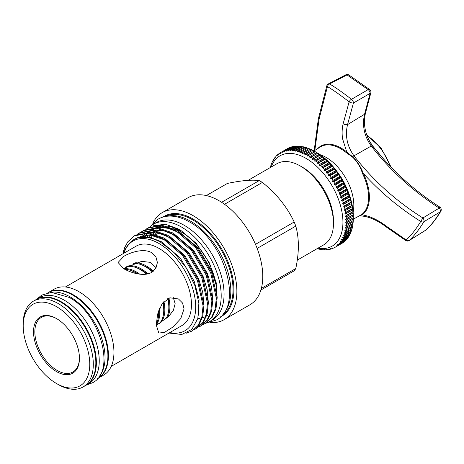 <?xml version="1.0" encoding="UTF-8"?>
<svg xmlns="http://www.w3.org/2000/svg" width="464" height="464" viewBox="0 0 464 464"><rect width="100%" height="100%" fill="white"/><g stroke="black" fill="none" stroke-linecap="round" stroke-linejoin="round"><path stroke-width="0.7" d="M36.273 299.5A49.567 28.617 60 0 1 36.534 299.35L39.405 297.691A49.567 28.617 60 0 1 77.604 310.967A49.567 28.617 60 0 1 99.244 360.853A49.567 28.617 60 0 1 88.978 383.548L86.107 385.207A49.567 28.617 60 0 1 85.84 385.352M36.534 299.35A49.567 28.617 60 0 1 74.733 312.626A49.567 28.617 60 0 1 96.373 362.512A49.567 28.617 60 0 1 86.107 385.207M98.849 376.89A49.567 28.617 -120 0 0 101.001 336.354A49.567 28.617 -120 0 0 69.977 296.803A49.567 28.617 -120 0 0 50.106 292.465M97.457 378.647L97.631 378.549A49.567 28.617 -120 0 0 105.229 338.83A49.567 28.617 -120 0 0 72.848 295.15A49.567 28.617 -120 0 0 48.059 292.691L47.891 292.79M205.372 323.373A56.208 32.451 -120 0 0 209.554 321.593A56.208 32.451 -120 0 0 218.173 276.556A56.208 32.451 -120 0 0 181.453 227.024A56.208 32.451 -120 0 0 153.352 224.24A56.208 32.451 -120 0 0 149.565 227.116M209.554 321.593L212.425 319.934A56.208 32.451 -120 0 0 221.044 274.897A56.208 32.451 -120 0 0 184.324 225.371A56.208 32.451 -120 0 0 156.223 222.587L153.352 224.24M156.71 229.877A49.961 28.843 -120 0 0 155.834 230.689M154.28 232.458A49.961 28.843 -120 0 0 153.393 233.694M152.441 235.277A49.961 28.843 -120 0 0 151.322 237.655M197.832 318.519A49.961 28.843 -120 0 0 200.146 318.321M202.333 317.875A49.961 28.843 -120 0 0 203.673 317.457M206.48 316.158A49.961 28.843 -120 0 0 207.889 315.236M216.259 286.004A49.961 28.843 -120 0 0 181.453 232.122A49.961 28.843 -120 0 0 173.687 228.636M163.717 227.401A49.961 28.843 -120 0 0 160.057 228.102M156.049 229.906A49.961 28.843 -120 0 0 155.08 230.55M152.894 232.418A49.961 28.843 -120 0 0 152.018 233.363M150.713 235.068A49.961 28.843 -120 0 0 149.408 237.249M216.908 303.705L216.798 284.461L209.403 262.931L196.214 243.351L179.748 229.494L165.468 224.234L153.056 225.806M124.027 253.141A51.835 29.928 60 0 1 159.042 243.536A51.835 29.928 60 0 1 195.286 300.463A51.835 29.928 60 0 1 169.865 332.537M123.818 253.263L124.746 250.496C131.416 236.304 143.179 233.404 160.045 241.802L174.017 252.509L186.163 267.751L194.816 285.441L198.876 303.149L197.838 318.484L191.852 329.405L181.789 334.474L168.983 333.048M184.057 308.838L182.538 303.009L178.454 298.949L169.888 297.801L162.145 303.607L157.661 314.035L156.24 324.899L158.787 333.024L164.378 332.473L172.846 327.079L180.751 318.623L184.057 308.838M65.412 286.984L136.126 246.158A45.837 26.465 60 0 1 159.042 248.426A45.837 26.465 60 0 1 188.987 288.823A45.837 26.465 60 0 1 181.963 325.554L111.25 366.38M151.647 272.38L155.933 268.099L157.406 262.496L155.933 256.928L151.647 252.7C144.2 248.147 131.237 251.946 123.824 256.319L118.065 262.496L123.824 268.76C131.266 273.052 144.258 276.828 151.647 272.38M156.119 267.763L150.44 262.363L141.677 261.36L123.378 268.494M156.246 325.421L168.687 316.407L173.368 310.346L175.16 303.7L173.246 297.436M48.326 292.54A49.567 28.617 60 0 1 48.592 292.39A49.567 28.617 60 0 1 73.376 294.843A49.567 28.617 60 0 1 105.757 338.523A49.567 28.617 60 0 1 98.159 378.241A49.567 28.617 60 0 1 97.892 378.392M48.592 292.39L54.108 289.2A49.567 28.617 60 0 1 78.897 291.653A49.567 28.617 60 0 1 111.279 335.339A49.567 28.617 60 0 1 103.681 375.057L98.159 378.241M145.748 229.39L147.465 228.271L160.712 225.643L175.85 230.707L195.895 247.944L210.668 272.681L216.311 298.236L215.116 309.285L211.404 317.701L205.332 323.402L203.499 324.319M205.332 323.402L212.28 317.202L215.986 308.78L217.181 297.731L211.543 272.177L196.771 247.44L176.72 230.202L161.582 225.139L148.335 227.772L147.465 228.271M123.041 253.709A55.657 32.132 60 0 1 124.712 247.532L127.786 241.825L134.218 235.921L147.465 233.293L162.603 238.357L182.648 255.594L197.42 280.331L203.064 305.886L201.869 316.935L198.157 325.351L192.079 331.052L186.342 333.164M192.084 331.052L199.033 324.846L202.739 316.431L203.934 305.382L198.296 279.827L183.524 255.09L163.473 237.852L148.335 232.789L135.088 235.416L134.218 235.921M136.915 234.488L138.632 233.369L151.879 230.741L167.017 235.805L187.067 253.042L201.84 277.779L207.478 303.334L206.283 314.383L202.577 322.799L196.498 328.5L194.665 329.423M196.498 328.5L203.447 322.3L207.159 313.879L208.353 302.83L202.71 277.281L187.937 252.538L167.893 235.3L152.749 230.243L139.502 232.87L138.632 233.369M141.329 231.936L143.045 230.823L156.293 228.195L171.436 233.259L191.481 250.496L206.254 275.233L211.897 300.788L210.702 311.837L206.99 320.253L200.912 325.948L199.085 326.871M200.912 325.948L207.86 319.748L211.572 311.332L212.767 300.283L207.124 274.729L192.351 249.992L172.306 232.754L157.168 227.691L143.921 230.318L143.045 230.823M139.072 233.125L137.379 234.285M143.486 230.573L141.793 231.739M147.9 228.027L146.212 229.187M124.712 247.532L123.111 253.675M147.216 236.942A51.835 29.928 60 0 1 148.294 234.97M149.692 232.945A51.835 29.928 60 0 1 149.965 232.609M152.905 229.732A51.835 29.928 60 0 1 154.686 228.52M157.714 227.099A51.835 29.928 60 0 1 163.334 226.009M166.901 226.113A51.835 29.928 60 0 1 180.792 230.979M260.89 290.017L294.188 270.796A55.895 32.271 -120 0 0 295.777 268.528C299.216 252.439 299.216 238.299 295.777 226.113A55.895 32.271 -120 0 0 294.188 222.007C287.048 206.869 276.445 193.679 262.375 182.439A55.895 32.271 -120 0 0 260.78 181.482A55.895 32.271 -120 0 0 259.19 180.6L221.618 202.292M152.842 223.358A61.828 35.693 60 0 1 162.243 212.616L188.146 197.664A61.828 35.693 60 0 1 219.054 200.726A61.828 35.693 60 0 1 259.446 255.206A61.828 35.693 60 0 1 249.968 304.749L224.071 319.702A61.828 35.693 60 0 1 210.064 322.474M162.243 212.616A61.828 35.693 60 0 1 193.157 215.679A61.828 35.693 60 0 1 233.543 270.164A61.828 35.693 60 0 1 224.071 319.702M167.347 216.212A57.014 32.921 60 0 1 190.507 221.137A57.014 32.921 60 0 1 226.275 266.87A57.014 32.921 60 0 1 223.509 313.484M156.658 234.714A50.617 29.22 60 0 1 157.424 232.824M158.201 231.252A50.617 29.22 60 0 1 158.978 229.924M259.19 180.6C252.056 179.556 241.454 180.502 227.377 183.437L206.364 195.57M224.535 204.288L262.375 182.439M294.188 222.007L255.496 244.348M257.143 248.42L295.777 226.113M295.777 268.528L261.348 288.405M198.737 248.762L198.122 249.116M194.323 251.308L193.708 251.662M23.2 325.85L23.2 323.808A49.567 28.617 60 0 1 33.466 301.119A49.567 28.617 60 0 1 58.249 303.572A49.567 28.617 60 0 1 90.637 347.258A49.567 28.617 60 0 1 83.033 386.976A49.567 28.617 60 0 1 58.249 384.523L56.486 383.502A47.073 27.179 -120 0 0 89.767 364.286A47.073 27.179 -120 0 0 56.486 306.634A47.073 27.179 -120 0 0 23.2 325.85A47.073 27.179 -120 0 0 56.486 383.502L58.249 384.523M33.466 301.119L36.006 299.651A49.567 28.617 60 0 1 60.79 302.11A49.567 28.617 60 0 1 93.171 345.79A49.567 28.617 60 0 1 85.573 385.509L83.033 386.976M56.486 371.583A32.474 18.751 60 0 1 33.524 331.812A32.474 18.751 60 0 1 56.486 318.553L56.486 318.553A32.474 18.751 60 0 1 79.448 358.324A32.474 18.751 60 0 1 56.486 371.583M56.817 318.751A31.535 18.206 -120 0 0 41.377 317.37A31.535 18.206 -120 0 0 36.546 342.647A31.535 18.206 -120 0 0 57.147 370.434A31.535 18.206 -120 0 0 72.918 371.995A31.535 18.206 -120 0 0 79.443 357.935M167.266 317.741A33.257 19.198 -120 0 0 169.928 306.721A33.257 19.198 -120 0 0 168.884 298.12M153.34 271.202A33.257 19.198 -120 0 0 135.54 262.792M168.362 312.434A32.086 18.525 -120 0 0 169.099 306.246A32.086 18.525 -120 0 0 168.194 298.398M152.76 271.66A32.086 18.525 -120 0 0 140.685 264.492M165.723 319.046A33.257 19.198 -120 0 0 168.826 307.359A33.257 19.198 -120 0 0 167.748 298.607M152.354 271.945A33.257 19.198 -120 0 0 133.644 263.477M160.631 322.735A33.257 19.198 -120 0 0 164.848 309.656A33.257 19.198 -120 0 0 163.902 301.467M147.952 273.841A33.257 19.198 -120 0 0 127.902 266.04M163.287 315.369A32.086 18.525 -120 0 0 164.024 309.175A32.086 18.525 -120 0 0 163.287 302.139M147.065 274.038A32.086 18.525 -120 0 0 135.604 267.426M159.355 323.559A33.257 19.198 -120 0 0 163.746 310.294A33.257 19.198 -120 0 0 162.905 302.598M146.473 274.143A33.257 19.198 -120 0 0 126.55 266.736M156.24 324.858A33.257 19.198 -120 0 0 159.773 312.585A33.257 19.198 -120 0 0 159.512 308.432M139.728 274.16A33.257 19.198 -120 0 0 123.859 268.784M158.207 318.298A32.086 18.525 -120 0 0 158.943 312.11A32.086 18.525 -120 0 0 158.879 310.056M138.005 273.899A32.086 18.525 -120 0 0 130.529 270.355M156.258 323.808A33.257 19.198 -120 0 0 158.671 313.223A33.257 19.198 -120 0 0 158.584 310.886M137.135 273.737A33.257 19.198 -120 0 0 124.781 269.294M297.267 260.136L323.768 244.835A46.835 27.04 -120 0 0 333.471 223.393A46.835 27.04 -120 0 0 300.353 166.031L300.353 166.031A46.835 27.04 -120 0 0 276.933 163.711L248.13 180.339M333.471 223.393L333.471 220.841A43.715 25.242 -120 0 0 302.563 167.307A43.715 25.242 -120 0 0 302.557 167.307L300.353 166.031L302.563 167.307M288.956 147.952L288.782 147.935A54.642 31.546 -120 0 0 287.744 148.463L280.894 152.412A54.642 31.546 60 0 1 281.938 151.89L282.199 152.511L282.767 151.531A54.642 31.546 60 0 1 283.869 151.119L284.13 151.792L284.745 150.852A54.642 31.546 60 0 1 285.899 150.562L286.16 151.287L286.822 150.382A54.642 31.546 60 0 1 288.028 150.214L288.283 150.986L288.985 150.127A54.642 31.546 60 0 1 290.244 150.075L290.487 150.899L291.235 150.087A54.642 31.546 60 0 1 292.529 150.156L292.767 151.02L293.55 150.255A54.642 31.546 60 0 1 294.884 150.446L295.104 151.357L295.928 150.638A54.642 31.546 60 0 1 297.291 150.951L297.499 151.902L298.358 151.235A54.642 31.546 60 0 1 299.744 151.664L299.93 152.65L300.829 152.041A54.642 31.546 60 0 1 302.238 152.581L302.4 153.601L303.328 153.05A54.642 31.546 60 0 1 304.749 153.706L304.883 154.756L305.851 154.257A54.642 31.546 60 0 1 307.272 155.028L307.383 156.107L308.38 155.666A54.642 31.546 60 0 1 309.801 156.542L309.882 157.644L310.903 157.261A54.642 31.546 60 0 1 312.318 158.241L312.371 159.361L313.415 159.036A54.642 31.546 60 0 1 314.824 160.115L314.836 161.257L315.903 160.991A54.642 31.546 60 0 1 317.289 162.168L317.272 163.316L318.356 163.113A54.642 31.546 60 0 1 319.719 164.378L319.661 165.532L320.769 165.387A54.642 31.546 60 0 1 322.103 166.738L321.999 167.904L323.118 167.817A54.642 31.546 60 0 1 324.417 169.244L324.278 170.41L325.409 170.381A54.642 31.546 60 0 1 326.668 171.877L326.482 173.043L327.619 173.072A54.642 31.546 60 0 1 328.831 174.638L328.605 175.792L329.747 175.873A54.642 31.546 60 0 1 330.907 177.503L330.635 178.646L331.783 178.785A54.642 31.546 60 0 1 332.885 180.461L332.566 181.592L333.715 181.784A54.642 31.546 60 0 1 334.753 183.506L334.393 184.62L335.536 184.858A54.642 31.546 60 0 1 336.51 186.621L336.104 187.711L337.235 188.001A54.642 31.546 60 0 1 338.14 189.793L337.688 190.855L338.813 191.197A54.642 31.546 60 0 1 339.642 193.012L339.143 194.045L340.257 194.428A54.642 31.546 60 0 1 341.011 196.255L340.466 197.258L341.562 197.681A54.642 31.546 60 0 1 342.235 199.52L341.643 200.483L342.722 200.941A54.642 31.546 60 0 1 343.308 202.78L342.676 203.708L343.731 204.201A54.642 31.546 60 0 1 344.23 206.033L343.551 206.915L344.59 207.443A54.642 31.546 60 0 1 345.001 209.258L344.282 210.099L345.286 210.656A54.642 31.546 60 0 1 345.61 212.442L344.845 213.237L345.825 213.817A54.642 31.546 60 0 1 346.057 215.574L345.257 216.317L346.202 216.92A54.642 31.546 60 0 1 346.341 218.643L345.5 219.333L346.417 219.953A54.642 31.546 60 0 1 346.463 221.624L345.581 222.268L346.463 222.9A54.642 31.546 60 0 1 346.417 224.518L345.5 225.104L346.341 225.748A54.642 31.546 60 0 1 346.202 227.302L345.257 227.836L346.057 228.485A54.642 31.546 60 0 1 345.825 229.976L344.845 230.446L345.61 231.101A54.642 31.546 60 0 1 345.286 232.516L344.282 232.928L345.001 233.583A54.642 31.546 60 0 1 344.59 234.917L343.551 235.271L344.23 235.921A54.642 31.546 60 0 1 343.731 237.168L342.676 237.464L343.308 238.102A54.642 31.546 60 0 1 342.722 239.262L341.643 239.499L342.235 240.126A54.642 31.546 60 0 1 341.562 241.187L340.466 241.361L341.011 241.97A54.642 31.546 60 0 1 340.257 242.933L339.143 243.055L339.642 243.641A54.642 31.546 60 0 1 338.813 244.499L337.688 244.557L338.14 245.125A54.642 31.546 60 0 1 337.235 245.874L336.104 245.874L336.51 246.413A54.642 31.546 60 0 1 335.536 247.051L334.393 246.993L334.753 247.498A54.642 31.546 60 0 1 333.715 248.025L332.566 247.915L332.885 248.385A54.642 31.546 60 0 1 331.783 248.791L330.635 248.629L330.907 249.064A54.642 31.546 60 0 1 329.747 249.354L328.605 249.139L328.831 249.533A54.642 31.546 60 0 1 327.619 249.702L326.482 249.435L326.668 249.789A54.642 31.546 60 0 1 325.409 249.835L324.278 249.522L324.417 249.829A54.642 31.546 60 0 1 323.118 249.76L322.103 249.661A54.642 31.546 60 0 1 320.769 249.47L319.719 249.272A54.642 31.546 60 0 1 318.356 248.965L317.289 248.681A54.642 31.546 60 0 1 317.173 248.646M291.038 147.216L290.713 147.169A54.642 31.546 -120 0 0 289.611 147.575L282.767 151.531M293.207 146.694L292.749 146.607A54.642 31.546 -120 0 0 291.589 146.897L284.745 150.852M296.015 146.525L294.872 146.259A54.642 31.546 -120 0 0 293.666 146.433L286.822 150.382M298.219 146.438L297.088 146.125A54.642 31.546 -120 0 0 295.829 146.177L288.985 150.127M300.492 146.56L299.373 146.201A54.642 31.546 -120 0 0 298.079 146.131L291.235 150.087M302.835 146.897L301.728 146.496A54.642 31.546 -120 0 0 300.394 146.305L293.55 150.255M305.225 147.436L304.135 146.995A54.642 31.546 -120 0 0 302.772 146.688L295.928 150.638M307.661 148.19L306.594 147.709A54.642 31.546 -120 0 0 305.202 147.285L298.358 151.235M310.126 149.141L309.082 148.631A54.642 31.546 -120 0 0 307.673 148.086L300.829 152.041M346.202 227.302L353.046 223.352A54.642 31.546 -120 0 0 353.185 221.798L353.261 220.568A54.642 31.546 -120 0 0 353.307 218.95L353.307 216.276A52.148 30.108 60 0 0 316.436 152.407L314.116 151.073A54.642 31.546 -120 0 0 312.695 150.307L311.593 149.756A54.642 31.546 -120 0 0 310.172 149.095L303.328 153.05M318.014 248.159A52.148 30.108 -120 0 0 342.432 214.977A52.148 30.108 -120 0 0 306.06 158.398A52.148 30.108 -120 0 0 271.179 167.028M280.372 153.427L280.894 152.412L280.117 152.865L280.372 153.427M270.332 167.521A54.642 31.546 60 0 1 270.361 167.4L270.651 166.332A54.642 31.546 60 0 1 271.063 164.998L271.417 163.995A54.642 31.546 60 0 1 271.921 162.742L272.345 161.808A54.642 31.546 60 0 1 272.931 160.648L273.128 160.927L273.418 159.79A54.642 31.546 60 0 1 274.091 158.729L274.305 159.059L274.642 157.94A54.642 31.546 60 0 1 275.396 156.977L275.622 157.371L276.01 156.275A54.642 31.546 60 0 1 276.84 155.417L277.078 155.863L277.513 154.79A54.642 31.546 60 0 1 278.412 154.042L278.667 154.553L279.142 153.503A54.642 31.546 60 0 1 280.117 152.865M273.244 160.469L272.931 160.648M274.468 158.508L274.091 158.729M275.854 156.716L275.396 156.977M277.385 155.098L276.84 155.417M279.067 153.665L278.412 154.042M288.782 147.935L281.938 151.89M290.713 147.169L283.869 151.119M292.749 146.607L285.899 150.562M294.872 146.259L288.028 150.214M297.088 146.125L290.244 150.075M299.373 146.201L292.529 150.156M301.728 146.496L294.884 150.446M304.135 146.995L297.291 150.951M306.594 147.709L299.744 151.664M309.082 148.631L302.238 152.581M311.593 149.756L304.749 153.706M312.614 150.295L304.883 154.756M312.695 150.307L305.851 154.257M314.116 151.073L307.272 155.028M345.581 222.268L353.307 217.674A54.642 31.546 -120 0 0 353.261 216.004L353.185 214.687A54.642 31.546 -120 0 0 353.046 212.97L352.901 211.625A54.642 31.546 -120 0 0 352.669 209.867L352.454 208.493A54.642 31.546 -120 0 0 352.13 206.7L351.845 205.308A54.642 31.546 -120 0 0 351.434 203.493L351.08 202.084A54.642 31.546 -120 0 0 350.575 200.251L350.152 198.83A54.642 31.546 -120 0 0 349.566 196.991L349.079 195.564A54.642 31.546 -120 0 0 348.406 193.726L347.855 192.305A54.642 31.546 -120 0 0 347.101 190.472L346.486 189.057A54.642 31.546 -120 0 0 345.657 187.241L344.984 185.844A54.642 31.546 -120 0 0 344.079 184.051L343.354 182.671A54.642 31.546 -120 0 0 342.38 180.908L341.597 179.556A54.642 31.546 -120 0 0 340.559 177.834L339.729 176.511A54.642 31.546 -120 0 0 338.627 174.829L337.751 173.548A54.642 31.546 -120 0 0 336.591 171.924L335.675 170.682A54.642 31.546 -120 0 0 334.463 169.116L333.512 167.927A54.642 31.546 -120 0 0 332.253 166.425L331.261 165.294A54.642 31.546 -120 0 0 329.968 163.862L328.947 162.789A54.642 31.546 -120 0 0 327.613 161.437L326.569 160.422A54.642 31.546 -120 0 0 325.2 159.158L324.139 158.212A54.642 31.546 -120 0 0 322.747 157.041L321.668 156.165A54.642 31.546 -120 0 0 320.259 155.086L319.168 154.286A54.642 31.546 -120 0 0 317.747 153.306L316.645 152.586A54.642 31.546 -120 0 0 315.224 151.711L307.383 156.107M308.38 155.666L315.114 151.641L316.436 152.407M316.645 152.586L309.801 156.542M317.608 153.178L309.882 157.644M317.747 153.306L310.903 157.261M319.168 154.286L312.318 158.241M320.096 154.901L312.371 159.361M320.259 155.086L313.415 159.036M321.668 156.165L314.824 160.115M322.561 156.791L314.836 161.257M322.747 157.041L315.903 160.991M324.139 158.212L317.289 162.168M324.997 158.856L317.272 163.316M325.2 159.158L318.356 163.113M326.569 160.422L319.719 164.378M327.393 161.072L319.661 165.532M327.613 161.437L320.769 165.387M328.947 162.789L322.103 166.738M329.73 163.438L321.999 167.904M329.968 163.862L323.118 167.817M331.261 165.294L324.417 169.244M332.004 165.944L324.278 170.41M332.253 166.425L325.409 170.381M333.512 167.927L326.668 171.877M334.208 168.577L326.482 173.043M334.463 169.116L327.619 173.072M335.675 170.682L328.831 174.638M336.33 171.326L328.605 175.792M336.591 171.924L329.747 175.873M337.751 173.548L330.907 177.503M338.366 174.186L330.635 178.646M338.627 174.829L331.783 178.785M339.729 176.511L332.885 180.461M340.298 177.132L332.566 181.592M340.559 177.834L333.715 181.784M341.597 179.556L334.753 183.506M342.119 180.154L334.393 184.62M342.38 180.908L335.536 184.858M343.354 182.671L336.51 186.621M343.83 183.251L336.104 187.711M344.079 184.051L337.235 188.001M344.984 185.844L338.14 189.793M345.413 186.395L337.688 190.855M345.657 187.241L338.813 191.197M346.486 189.057L339.642 193.012M346.869 189.585L339.143 194.045M347.101 190.472L340.257 194.428M347.855 192.305L341.011 196.255M348.191 192.798L340.466 197.258M348.406 193.726L341.562 197.681M349.079 195.564L342.235 199.52M349.369 196.023L341.643 200.483M349.566 196.991L342.722 200.941M350.152 198.83L343.308 202.78M350.401 199.247L342.676 203.708M350.575 200.251L343.731 204.201M351.08 202.084L344.23 206.033M351.283 202.455L343.551 206.915M351.434 203.493L344.59 207.443M351.845 205.308L345.001 209.258M352.008 205.639L344.282 210.099M352.13 206.7L345.286 210.656M352.454 208.493L345.61 212.442M352.576 208.777L344.845 213.237M352.669 209.867L345.825 213.817M352.901 211.625L346.057 215.574M352.982 211.857L345.257 216.317M353.046 212.97L346.202 216.92M353.185 214.687L346.341 218.643M353.226 214.873L345.5 219.333M353.261 216.004L346.417 219.953M353.307 217.674L346.463 221.624M353.307 218.95L346.463 222.9M353.261 220.568L346.417 224.518M353.226 220.644L345.5 225.104M353.185 221.798L346.341 225.748M345.825 229.976L352.669 226.02A54.642 31.546 -120 0 0 352.901 224.535L352.982 223.37M352.901 224.535L346.057 228.485M345.286 232.516L352.13 228.566A54.642 31.546 -120 0 0 352.454 227.151L352.576 225.985M352.454 227.151L345.61 231.101M344.59 234.917L351.434 230.968A54.642 31.546 -120 0 0 351.845 229.628L352.008 228.468M351.845 229.628L345.001 233.583M343.731 237.168L350.575 233.218A54.642 31.546 -120 0 0 351.08 231.971L351.283 230.811M351.08 231.971L344.23 235.921M342.722 239.262L349.566 235.312A54.642 31.546 -120 0 0 350.152 234.152L350.401 233.003M350.152 234.152L343.308 238.102M341.562 241.187L348.406 237.237A54.642 31.546 -120 0 0 349.079 236.17L349.369 235.039M349.079 236.17L342.235 240.126M340.257 242.933L347.101 238.983A54.642 31.546 -120 0 0 347.855 238.02L348.191 236.901M347.855 238.02L341.011 241.97M338.813 244.499L345.657 240.549A54.642 31.546 -120 0 0 346.486 239.691L346.643 239.25M346.486 239.691L339.642 243.641M337.235 245.874L344.079 241.924A54.642 31.546 -120 0 0 344.984 241.17L345.106 240.862M344.984 241.17L338.14 245.125M335.536 247.051L342.38 243.095A54.642 31.546 -120 0 0 343.354 242.457L343.424 242.301M343.354 242.457L336.51 246.413M341.597 243.548L334.753 247.498M333.541 248.008L332.885 248.385M331.458 248.745L330.907 249.064M329.289 249.267L328.831 249.533M327.045 249.568L326.668 249.789M324.73 249.649L324.417 249.829M317.73 148.59A40.153 23.183 60 0 1 341.005 148.016A40.153 23.183 60 0 1 346.77 152.035L352.582 156.71C357.228 161.339 360.795 166.883 363.283 173.339A40.153 23.183 60 0 1 362.193 214.855L359.6 215.876M353.301 219.188L361.502 214.67A39.643 22.887 -120 0 0 368.613 197.229A39.643 22.887 -120 0 0 362.575 173.681C360.511 167.017 357.112 161.437 352.379 156.931L346.277 152.644L346.77 152.035L342.548 138.69C341.829 133.51 342.02 128.54 343.134 123.789L349.108 101.877C341.562 95.909 334.347 90.805 327.456 86.565L319.093 119.057L314.818 150.394M320.021 154.68A39.109 22.579 60 0 1 353.829 205.332A39.109 22.579 60 0 1 353.133 212.036M345.866 186.331A36.534 21.095 -120 0 0 338.65 173.826M328.321 83.926A3.12 1.798 62.5 0 1 328.379 83.891A3.12 3.12 0 0 0 326.842 85.718A3.12 0.911 -162.5 0 0 327.456 86.565A3.12 2.221 -58.4 0 1 329.579 83.984A3.12 2.221 -58.4 0 1 329.643 83.955C336.591 88.206 343.865 93.328 351.468 99.325L368.114 89.639A3.12 1.711 -51.8 0 1 369.75 89.616L348.835 74.936A3.12 3.12 0 0 0 345.761 74.832A3.12 1.798 -117.5 0 1 347.037 74.901A3.12 2.204 -58.5 0 1 348.592 74.814A3.12 2.204 -58.5 0 1 348.835 74.936M343.134 123.789A3.12 1.183 13.2 0 0 347.542 124.613L364.553 114.26L370.086 93.345L353.429 103.02A3.12 1.891 59.8 0 0 351.468 99.325A3.12 1.705 -51.6 0 0 351.405 99.354A3.12 1.705 -51.6 0 0 349.108 101.877A3.12 0.928 17.3 0 0 353.371 103.025A3.12 0.928 17.3 0 0 353.429 103.02L347.542 124.613C344.955 135.685 347.095 146.09 353.962 155.823C372.969 180.328 395.949 201.04 422.89 217.97L439.257 208.081C412.786 191.011 390.12 170.329 371.252 146.032C364.246 136.178 362.013 125.587 364.553 114.26A3.12 1.206 12.8 0 0 365.33 113.692L370.811 92.974A3.12 3.12 0 0 0 369.75 89.616M345.761 74.832L328.379 83.891A3.12 1.798 62.5 0 1 329.643 83.955L347.037 74.901L368.114 89.639A3.12 1.891 -120.2 0 1 370.086 93.345A3.12 0.963 16.7 0 0 370.811 92.974M361.502 214.67A0.626 0.51 -125.7 0 1 362.193 214.855C370.028 216.154 378.102 219.948 386.413 226.246L406.238 240.016C411.545 234.929 416.376 228.735 420.72 221.432L422.89 217.97A3.12 1.885 58.9 0 1 423.829 221.763C419.479 229.088 414.636 235.312 409.312 240.422L426.3 229.784C431.398 224.843 436.027 218.875 440.191 211.88L423.829 221.763A3.12 2.105 30.8 0 1 423.777 221.792A3.12 2.105 30.8 0 1 420.72 221.432C399.202 207.947 380.057 191.916 363.283 173.339L362.575 173.681M359.095 216.085A3.12 2.419 -95.8 0 0 359.24 216.073L359.24 216.073C366.566 215.371 377.505 220.162 386.042 226.826L386.413 226.246M386.042 226.826L405.809 240.555L406.238 240.016A3.12 2.401 46.3 0 0 409.254 240.451A3.12 2.401 46.3 0 0 409.312 240.422A3.12 1.752 58 0 1 409.132 240.567A3.12 1.752 58 0 1 409.086 240.59M381.965 157.186L381.895 157.11C398.675 176.361 417.977 193.018 439.808 207.083L439.257 208.081A3.12 1.885 -121.1 0 1 440.191 211.88A3.12 2.117 30.9 0 0 440.8 211.311L440.8 211.311A3.12 3.12 0 0 0 439.808 207.083L439.797 207.083M425.906 230.034A3.12 1.752 -122 0 0 426.12 229.935A3.12 1.752 -122 0 0 426.3 229.784A3.12 2.401 45.9 0 0 426.636 229.529C431.851 224.46 436.572 218.387 440.8 211.311M381.895 157.11L372.157 145.667L370.104 142.123C364.878 132.977 363.289 123.499 365.33 113.692M368.903 139.977L372.389 145.655L384.569 160.132M139.125 237.516L149.86 237.336L161.31 241.692L180.235 257.932L194.19 281.254L199.056 299.164L198.54 315.242M137.1 238.067L138.446 237.145M165.109 238.803L184.649 255.386L198.604 278.702L202.71 292.111L203.928 305.068M139.27 237.487L140.783 236.089M169.528 236.251L189.068 252.834L203.017 276.15L207.124 289.559L208.348 302.516M141.833 237.121L143.301 235.341M173.942 233.705L193.482 250.287L207.437 273.603L211.543 287.007L212.761 299.97M144.658 237.063L147.285 233.276M147.761 232.742L150.058 230.637M150.742 230.127L154.483 228.085M155.829 227.598L168.206 227.279M178.356 231.153L197.896 247.735L211.851 271.051L215.957 284.461L217.175 297.418M136.747 238.183L149.652 234.865L165.758 240.259M138.753 237.597L139.246 237.139M147.9 232.754L158.253 232.893L170.172 237.707M141.346 237.058L142.384 235.851M152.314 230.202L162.667 230.341L174.586 235.161M144.159 236.82L145.232 235.207M156.733 227.656L167.086 227.795L179.005 232.609M165.114 216.549A57.014 32.921 60 0 1 192.717 219.861A57.014 32.921 60 0 1 229.715 269.294A57.014 32.921 60 0 1 222.099 315.253M163.061 217.042A57.64 33.28 60 0 1 193.157 219.095A57.64 33.28 60 0 1 231.153 271.075A57.64 33.28 60 0 1 220.644 316.779M390.154 166.17A38.93 22.475 -120 0 0 366.949 135.552M346.277 152.644A39.643 22.887 -120 0 0 320.398 146.931L313.913 150.957M352.379 156.931L352.582 156.71A3.12 0.702 -37.7 0 1 353.962 155.823L371.252 146.032A3.12 0.702 -37.7 0 1 372.157 145.667L372.389 145.655M36.702 299.251L41.76 295.087L51.481 292.372L69.13 297.395C100.033 313.455 116.545 371.623 92.406 382.812L86.275 385.108M155.417 234.285L156.211 232.638M157.203 230.991L158.015 229.877M150.562 226.212L158.102 219.159C161.42 217.256 165.085 216.236 169.093 216.091C175.636 215.922 182.358 217.842 189.26 221.838C224.414 240.236 244.145 306.559 216.334 320.021L206.457 323.025M179.475 232.916L169.87 228.584L160.863 227.337L157.516 227.725M155.794 228.155L151.357 230.144M150.591 230.654L148.08 232.766M147.569 233.305L144.82 237.069M175.061 235.468L165.306 231.089L156.182 229.895L153.103 230.277M151.38 230.701L146.943 232.696M146.172 233.206L142.094 237.098M170.648 238.02L161.089 233.699L152.122 232.429L148.689 232.824M141.068 236.257L139.734 237.394M166.228 240.567L157.383 236.472L147.372 234.993L138.202 237.736M366.711 134.885L381.234 148.3L391.123 167.179M405.809 240.555A3.12 3.12 0 0 0 409.132 240.567L426.12 229.935A3.12 3.12 0 0 0 426.636 229.529M314.151 150.812L318.356 118.848L326.842 85.718"/></g></svg>

